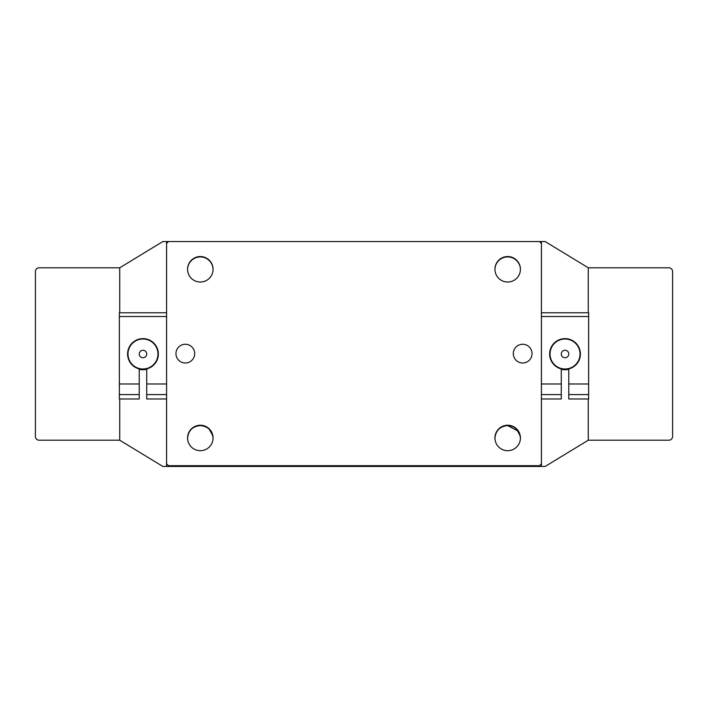 <?xml version="1.0" encoding="UTF-8"?>
<svg xmlns="http://www.w3.org/2000/svg" width="708" height="708" viewBox="0 0 708 708"><rect width="100%" height="100%" fill="white"/><g stroke="black" fill="none" stroke-linecap="round" stroke-linejoin="round"><path stroke-width="1.06" d="M35.4 271.536L35.4 436.464A3.752 3.752 0 0 0 39.152 440.208L119.732 440.208L162.84 466.448L166.592 466.448L166.592 463.82L168.46 465.696L539.54 465.696L541.408 463.82L541.408 241.552L162.84 241.552L119.732 267.792L39.152 267.792A3.752 3.752 0 0 0 35.4 271.536M119.732 267.792L119.732 312.768L119.732 267.792M119.732 398.976L119.732 440.208L119.732 398.976M541.408 398.976L561.276 398.976L561.276 368.903A15.364 15.364 0 0 1 565.028 338.636A15.364 15.364 0 0 1 568.772 368.903L568.772 398.976L588.64 398.976L588.64 394.586L568.772 394.586M561.276 394.586L541.408 394.586M561.276 383.984L541.408 383.984M541.408 312.768L588.64 312.768L588.64 383.984L568.772 383.984M588.64 316.52L541.408 316.52M588.64 383.984L588.64 394.586M139.228 394.586L139.228 398.976L119.36 398.976L119.36 394.586L139.228 394.586L139.228 368.903A15.364 15.364 0 0 1 142.972 338.636A15.364 15.364 0 0 1 146.724 368.903L146.724 383.984L166.592 383.984M146.724 383.984L146.724 394.586L166.592 394.586M146.724 394.586L146.724 398.976L166.592 398.976M119.36 394.586L119.36 383.984L139.228 383.984M166.592 316.52L119.36 316.52L119.36 312.768L166.592 312.768M119.36 383.984L119.36 316.52M561.878 356.027A3.752 3.752 0 0 0 567.055 357.151A3.752 3.752 0 0 0 568.179 351.973A3.752 3.752 0 0 0 562.993 350.849A3.752 3.752 0 0 0 561.878 356.027M577.631 345.876A14.992 14.992 0 0 1 573.144 366.602A14.992 14.992 0 0 1 552.426 362.124A14.992 14.992 0 0 1 556.904 341.398A14.992 14.992 0 0 1 577.631 345.876M146.158 352.018A3.752 3.752 0 0 0 140.989 350.823A3.752 3.752 0 0 0 139.795 355.982A3.752 3.752 0 0 0 144.963 357.177A3.752 3.752 0 0 0 146.158 352.018M130.254 361.938A14.992 14.992 0 0 1 135.033 341.283A14.992 14.992 0 0 1 155.689 346.062A14.992 14.992 0 0 1 150.919 366.717A14.992 14.992 0 0 1 130.254 361.938M187.832 435.783L187.585 438.075M187.576 438.332C188.301 430.579 192.549 426.331 200.32 425.588C208.108 426.349 212.356 430.597 213.064 438.332M495.193 435.783L494.936 438.075M494.936 438.332C495.662 430.579 499.91 426.331 507.68 425.588L518.256 431.234M139.228 369.293A15.744 15.744 0 0 0 146.724 369.293M561.276 369.293A15.744 15.744 0 0 0 568.772 369.293M213.064 438.146A12.744 12.744 0 0 0 200.32 425.588A12.744 12.744 0 0 0 187.576 438.146M519.415 433.376L520.407 437.801M520.424 438.146A12.744 12.744 0 0 0 507.68 425.588A12.744 12.744 0 0 0 494.936 438.146M168.46 241.552L166.592 243.428L166.592 241.552M166.592 466.448L222.808 466.448L222.808 465.696M541.408 241.552L545.16 241.552L588.268 267.792L588.268 312.768L588.268 267.792L668.848 267.792A3.752 3.752 0 0 1 672.6 271.536L672.6 436.464A3.752 3.752 0 0 1 668.848 440.208L588.268 440.208L588.268 398.976L588.268 440.208L545.16 466.448L485.192 466.448L485.192 465.696M541.408 466.448L541.408 463.82M485.192 466.448L222.808 466.448M212.807 435.783L209.338 429.331M202.815 425.835L200.32 425.588M520.159 435.783L516.698 429.331M510.167 425.835L507.68 425.588M213.064 269.474A12.744 12.744 0 0 0 200.32 256.924A12.744 12.744 0 0 0 187.576 269.474M520.424 269.474A12.744 12.744 0 0 0 507.68 256.924A12.744 12.744 0 0 0 494.936 269.474M175.956 353.628A9.372 9.372 0 0 0 185.328 362.992A9.372 9.372 0 0 0 194.7 353.628A9.372 9.372 0 0 0 185.328 344.256A9.372 9.372 0 0 0 175.956 353.628M187.576 437.96A12.744 12.744 0 0 0 200.32 450.704A12.744 12.744 0 0 0 213.064 437.96A12.744 12.744 0 0 0 200.32 425.216A12.744 12.744 0 0 0 187.576 437.96M187.576 269.288A12.744 12.744 0 0 0 200.32 282.032A12.744 12.744 0 0 0 213.064 269.288A12.744 12.744 0 0 0 200.32 256.544A12.744 12.744 0 0 0 187.576 269.288M513.3 353.628A9.372 9.372 0 0 0 522.672 362.992A9.372 9.372 0 0 0 532.044 353.628A9.372 9.372 0 0 0 522.672 344.256A9.372 9.372 0 0 0 513.3 353.628M494.936 437.96A12.744 12.744 0 0 0 507.68 450.704A12.744 12.744 0 0 0 520.424 437.96A12.744 12.744 0 0 0 507.68 425.216A12.744 12.744 0 0 0 494.936 437.96M494.936 269.288A12.744 12.744 0 0 0 507.68 282.032A12.744 12.744 0 0 0 520.424 269.288A12.744 12.744 0 0 0 507.68 256.544A12.744 12.744 0 0 0 494.936 269.288M166.592 243.428L166.592 463.82M541.408 243.428L539.54 241.552"/></g></svg>
